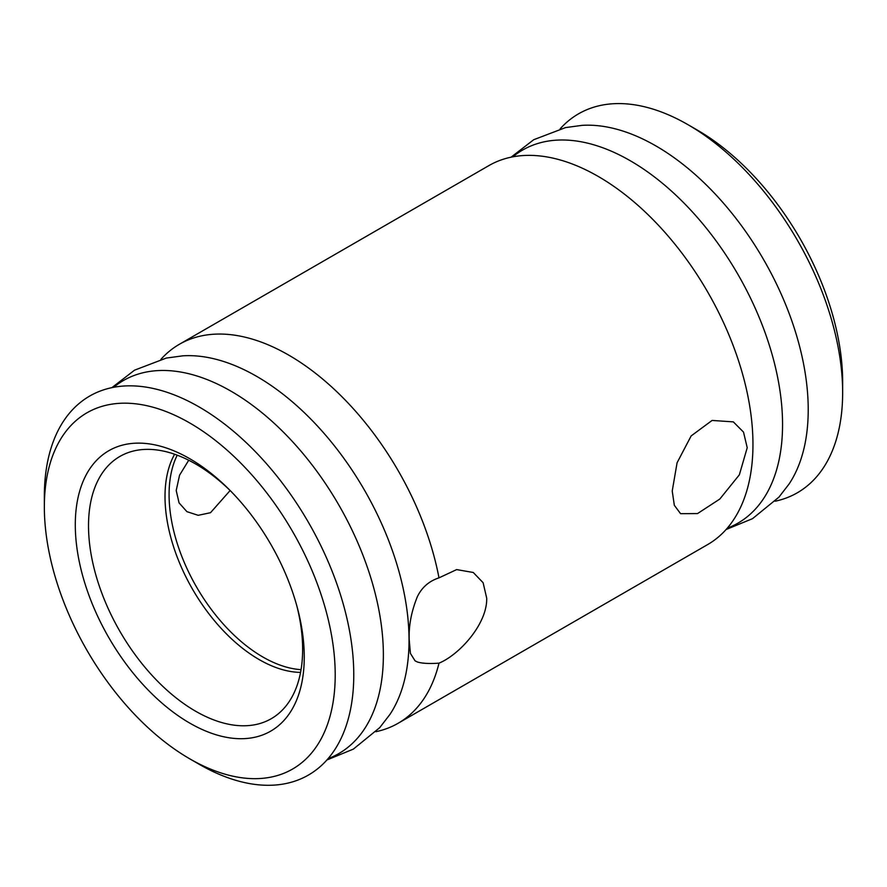 <?xml version="1.0" encoding="UTF-8"?>
<svg xmlns="http://www.w3.org/2000/svg" width="887" height="887" viewBox="0 0 887 887"><rect width="100%" height="100%" fill="white"/><g stroke="black" fill="none" stroke-linecap="round" stroke-linejoin="round"><path stroke-width="1.33" d="M160.924 359.346A218.79 126.32 60 0 1 179.351 344.3A218.79 126.32 60 0 1 288.752 355.133A218.79 126.32 60 0 1 438.987 577.858L456.65 569.598L473.27 572.481L483.116 582.726L486.697 598.137C487.44 623.483 459.832 654.539 438.987 663.166A218.79 126.32 60 0 1 398.141 723.26A218.79 126.32 60 0 1 375.9 731.697M438.987 663.166C429.097 663.831 421.868 663.421 417.3 661.957L415.072 660.848L410.426 653.442L409.229 639.926C408.619 626.078 411.313 611.708 417.3 596.807C421.835 587.405 429.064 581.085 438.987 577.858M560.118 128.87A218.79 126.32 60 0 1 687.946 124.668L687.946 124.668A218.79 126.32 60 0 1 842.65 392.631A218.79 126.32 60 0 1 775.094 501.222M230.132 490.511L210.507 512.708L198.167 515.314L186.924 511.666L179.063 502.885L176.203 490.5L179.573 475.177L188.731 460.253M747.22 447.724L739.359 474.811L719.823 499.037L697.526 513.573L680.562 513.673L674.331 505.291L672.224 491.021L677.08 462.759L691.161 435.905L712.095 420.438L733.338 421.879L743.517 432.102L747.22 447.724M179.351 344.3L488.859 165.614A218.79 126.32 60 0 1 542.855 156.312A218.79 126.32 60 0 1 598.248 176.446A218.79 126.32 60 0 1 742.707 502.452A218.79 126.32 60 0 1 707.649 544.574L398.141 723.26M199.054 764.206L189.774 758.84A205.662 118.736 60 0 1 44.35 506.954A205.662 118.736 60 0 1 189.774 422.999A205.662 118.736 60 0 1 335.208 674.885A205.662 118.736 60 0 1 189.774 758.84L199.054 764.206A218.79 126.32 60 0 0 343.513 732.928A218.79 126.32 60 0 0 199.054 406.911A218.79 126.32 60 0 0 143.661 386.776A218.79 126.32 60 0 0 44.35 496.243L44.35 506.954M189.774 723.116A161.911 93.479 60 0 1 75.295 524.827A161.911 93.479 60 0 1 189.774 458.723A161.911 93.479 60 0 1 228.746 489.114A161.911 93.479 60 0 1 297.422 608.072A161.911 93.479 60 0 1 189.774 723.116M296.812 605.81A151.4 87.414 60 0 1 281.379 711.041A151.4 87.414 60 0 1 195.572 711.197A151.4 87.414 60 0 1 93.967 567.857A151.4 87.414 60 0 1 131.553 451.527A151.4 87.414 60 0 1 195.572 463.945A151.4 87.414 60 0 1 230.398 490.777M697.226 130.023L687.946 124.668L697.226 130.023A205.662 118.736 60 0 1 842.65 381.909L842.65 392.631M113.647 387.297A215.375 124.346 60 0 1 231.075 391.222A215.375 124.346 60 0 1 374.392 590.321A215.375 124.346 60 0 1 328.057 758.662M512.841 156.822A215.375 124.346 60 0 1 630.269 160.747A215.375 124.346 60 0 1 773.575 359.845A215.375 124.346 60 0 1 727.251 528.186M111.906 387.641L134.525 370.178L166.324 358.06L182.922 355.82A215.375 124.346 60 0 1 256.731 376.398A215.375 124.346 60 0 1 389.947 714.412L379.714 727.662L353.314 749.138L326.882 759.993M300.56 672.39A133.117 76.859 60 0 1 259.137 659.562A133.117 76.859 60 0 1 174.617 454.244M301.048 669.652A132.584 76.548 60 0 1 262.84 656.99A132.584 76.548 60 0 1 177.223 455.186M511.1 157.165L533.719 139.714L565.518 127.595L582.105 125.355A215.375 124.346 60 0 1 655.925 145.934A215.375 124.346 60 0 1 789.131 483.936L778.897 497.186L752.509 518.673L726.076 529.528"/></g></svg>
